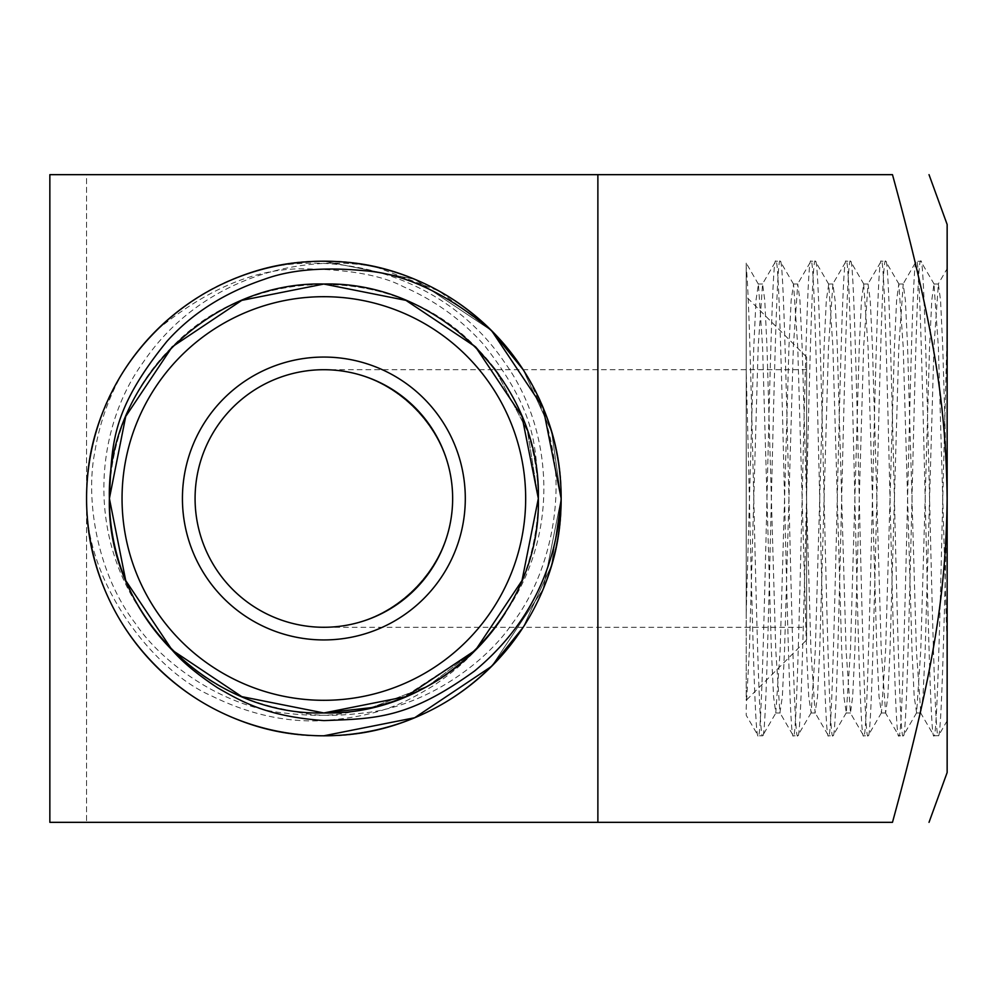 <?xml version="1.0" encoding="UTF-8"?>
<svg xmlns="http://www.w3.org/2000/svg" width="997" height="997" viewBox="0 0 997 997"><rect width="100%" height="100%" fill="white"/><g stroke="black" fill="none" stroke-linecap="round" stroke-linejoin="round"><path stroke-width="0.75" stroke-dasharray="4.99 3.74" d="M475.519 650.156C516.446 607.883 537.383 557.335 538.33 498.5A214.467 214.467 0 0 1 475.519 650.156C465.848 661.31 451.928 673.1 433.72 685.525C407.437 701.041 383.583 715.958 323.863 720.582C286.513 722.713 248.864 714.375 210.903 695.57C153.575 670.694 84.782 582.659 86.565 498.5A237.298 237.298 0 0 1 156.068 330.705C110.767 377.464 87.599 433.396 86.565 498.5C83.237 625.219 197.132 739.126 323.863 735.798C197.132 739.126 83.237 625.219 86.565 498.5C83.237 371.781 197.132 257.874 323.863 261.202L414.677 279.26L491.658 330.705L414.677 279.26L323.863 261.202C450.582 257.874 564.489 371.781 561.161 498.5C564.489 625.219 450.582 739.126 323.863 735.798C197.132 739.126 83.237 625.219 86.565 498.5C83.237 371.781 197.132 257.874 323.863 261.202L414.677 279.26L491.658 330.705L414.677 279.26L323.863 261.202C450.582 257.874 564.489 371.781 561.161 498.5C564.489 625.219 450.582 739.126 323.863 735.798C197.132 739.126 83.237 625.219 86.565 498.5C83.237 371.781 197.132 257.874 323.863 261.202C450.582 257.874 564.489 371.781 561.161 498.5C564.489 625.219 450.582 739.126 323.863 735.798C197.132 739.126 83.237 625.219 86.565 498.5C83.237 371.781 197.132 257.874 323.863 261.202C450.582 257.874 564.489 371.781 561.161 498.5C564.489 625.219 450.582 739.126 323.863 735.798C197.132 739.126 83.237 625.219 86.565 498.5C83.237 371.781 197.132 257.874 323.863 261.202C450.582 257.874 564.489 371.781 561.161 498.5C564.489 625.219 450.582 739.126 323.863 735.798C197.132 739.126 83.237 625.219 86.565 498.5C83.237 371.781 197.132 257.874 323.863 261.202C450.582 257.874 564.489 371.781 561.161 498.5C564.489 625.219 450.582 739.126 323.863 735.798C197.132 739.126 83.237 625.219 86.565 498.5C83.237 371.781 197.132 257.874 323.863 261.202L414.677 279.26L491.658 330.705L414.677 279.26L323.863 261.202C450.582 257.874 564.489 371.781 561.161 498.5C564.489 625.219 450.582 739.126 323.863 735.798C197.132 739.126 83.237 625.219 86.565 498.5C83.237 371.781 197.132 257.874 323.863 261.202C197.132 257.874 83.237 371.781 86.565 498.5C83.237 625.219 197.132 739.126 323.863 735.798C197.132 739.126 83.237 625.219 86.565 498.5C83.237 371.781 197.132 257.874 323.863 261.202C197.132 257.874 83.237 371.781 86.565 498.5C83.237 625.219 197.132 739.126 323.863 735.798C197.132 739.126 83.237 625.219 86.565 498.5C83.237 371.781 197.132 257.874 323.863 261.202C197.132 257.874 83.237 371.781 86.565 498.5C83.237 625.219 197.132 739.126 323.863 735.798C258.759 734.764 202.827 711.596 156.068 666.295C79.025 591.134 63.434 463.318 123.042 372.068A237.298 237.298 0 0 1 271.259 267.096C164.592 289.466 85.231 390.874 86.565 498.5C83.237 625.219 197.132 739.126 323.863 735.798A237.298 237.298 0 0 1 86.565 498.5C83.237 625.219 197.132 739.126 323.863 735.798C450.582 739.126 564.489 625.219 561.161 498.5C564.489 371.781 450.582 257.874 323.863 261.202C197.132 257.874 83.237 371.781 86.565 498.5C83.237 625.219 197.132 739.126 323.863 735.798C450.582 739.126 564.489 625.219 561.161 498.5C564.489 371.781 450.582 257.874 323.863 261.202C197.132 257.874 83.237 371.781 86.565 498.5C83.237 625.219 197.132 739.126 323.863 735.798C450.582 739.126 564.489 625.219 561.161 498.5C564.489 371.781 450.582 257.874 323.863 261.202C197.132 257.874 83.237 371.781 86.565 498.5C83.237 625.219 197.132 739.126 323.863 735.798C450.582 739.126 564.489 625.219 561.161 498.5C564.489 371.781 450.582 257.874 323.863 261.202C197.132 257.874 83.237 371.781 86.565 498.5C83.237 625.219 197.132 739.126 323.863 735.798C450.582 739.126 564.489 625.219 561.161 498.5C564.489 371.781 450.582 257.874 323.863 261.202C197.132 257.874 83.237 371.781 86.565 498.5C83.237 625.219 197.132 739.126 323.863 735.798C450.582 739.126 564.489 625.219 561.161 498.5C564.489 371.781 450.582 257.874 323.863 261.202C197.132 257.874 83.237 371.781 86.565 498.5C83.237 625.219 197.132 739.126 323.863 735.798C388.955 734.764 444.899 711.596 491.658 666.295C568.701 591.134 584.292 463.318 524.684 372.068A237.298 237.298 0 0 0 376.467 267.096L439.016 291.012L491.658 330.705L414.677 279.26L323.863 261.202C197.132 257.874 83.237 371.781 86.565 498.5C83.237 625.219 197.132 739.126 323.863 735.798L414.677 717.74L491.658 666.295L543.103 589.314L561.161 498.5C564.489 625.219 450.582 739.126 323.863 735.798L414.677 717.74L491.658 666.295L543.103 589.314L561.161 498.5L543.103 589.314L491.658 666.295L414.677 717.74L323.863 735.798L414.677 717.74L491.658 666.295L543.103 589.314L561.161 498.5M398.7 699.483L371.395 707.633L427.937 686.023L475.519 650.156L522.004 580.578L538.33 498.5C541.334 383.97 438.393 281.029 323.863 284.033C209.333 281.029 106.392 383.97 109.396 498.5C106.392 613.03 209.333 715.971 323.863 712.967C438.393 715.971 541.334 613.03 538.33 498.5L522.004 416.422L475.519 346.844L405.941 300.359L323.863 284.033L241.785 300.359L172.207 346.844L125.722 416.422L109.396 498.5C106.392 383.97 209.333 281.029 323.863 284.033C438.393 281.029 541.334 383.97 538.33 498.5C541.334 613.03 438.393 715.971 323.863 712.967C209.333 715.971 106.392 613.03 109.396 498.5C106.392 383.97 209.333 281.029 323.863 284.033C438.393 281.029 541.334 383.97 538.33 498.5C541.334 613.03 438.393 715.971 323.863 712.967C209.333 715.971 106.392 613.03 109.396 498.5C106.392 383.97 209.333 281.029 323.863 284.033C438.393 281.029 541.334 383.97 538.33 498.5C541.334 613.03 438.393 715.971 323.863 712.967C209.333 715.971 106.392 613.03 109.396 498.5C106.392 383.97 209.333 281.029 323.863 284.033C438.393 281.029 541.334 383.97 538.33 498.5C541.334 613.03 438.393 715.971 323.863 712.967C209.333 715.971 106.392 613.03 109.396 498.5C106.392 383.97 209.333 281.029 323.863 284.033C438.393 281.029 541.334 383.97 538.33 498.5C541.334 613.03 438.393 715.971 323.863 712.967C209.333 715.971 106.392 613.03 109.396 498.5L125.722 580.578L172.207 650.156C131.28 607.883 110.331 557.335 109.396 498.5L125.722 580.578L172.207 650.156L125.722 580.578L109.396 498.5L125.722 416.422L172.207 346.844L125.722 416.422L109.396 498.5L125.722 580.578L172.207 650.156L241.785 696.641L323.863 712.967L405.941 696.641L475.519 650.156L522.004 580.578L538.33 498.5L522.004 416.422L475.519 346.844L405.941 300.359L323.863 284.033L405.941 300.359L475.519 346.844L522.004 416.422L538.33 498.5L522.004 580.578L475.519 650.156L402.078 698.199M123.042 372.068C108.648 397.255 99.201 424.186 94.678 452.85C85.655 498.089 96.011 572.253 135.53 623.611C159.769 660.039 216.823 703.782 278.549 712.344C330.605 718.837 343.055 713.615 371.395 707.633L427.937 686.023L475.519 650.156L522.004 580.578L538.33 498.5C541.334 383.97 438.393 281.029 323.863 284.033C209.333 281.029 106.392 383.97 109.396 498.5C106.392 613.03 209.333 715.971 323.863 712.967C438.393 715.971 541.334 613.03 538.33 498.5L522.004 416.422L475.519 346.844L405.941 300.359L323.863 284.033L241.785 300.359L172.207 346.844L125.722 416.422L109.396 498.5L125.722 416.422L172.207 346.844L241.785 300.359L323.863 284.033L405.941 300.359L475.519 346.844L405.941 300.359L323.863 284.033L241.785 300.359L172.207 346.844L125.722 416.422L109.396 498.5C106.392 383.97 209.333 281.029 323.863 284.033C382.698 284.968 433.246 305.917 475.519 346.844C545.135 414.777 559.23 530.304 505.354 612.769C562.134 530.753 551.154 426.317 504.544 362.335C445.048 274.698 341.784 253.051 271.259 267.096M323.863 735.798A237.298 237.298 0 0 0 543.103 407.686A237.298 237.298 0 0 0 156.068 330.705C207.04 288.669 256.416 268.056 304.197 268.854C349.025 269.414 382.063 275.359 403.311 286.687C434.966 300.346 462.035 319.95 484.517 345.51C537.121 413.232 536.037 445.883 538.33 498.5L527.425 431.003L495.359 369.725L527.425 431.003L538.33 498.5C541.334 383.97 438.393 281.029 323.863 284.033C209.333 281.029 106.392 383.97 109.396 498.5C106.392 613.03 209.333 715.971 323.863 712.967C438.393 715.971 541.334 613.03 538.33 498.5C541.334 383.97 438.393 281.029 323.863 284.033C209.333 281.029 106.392 383.97 109.396 498.5C106.392 613.03 209.333 715.971 323.863 712.967C438.393 715.971 541.334 613.03 538.33 498.5C541.334 383.97 438.393 281.029 323.863 284.033C209.333 281.029 106.392 383.97 109.396 498.5C106.392 613.03 209.333 715.971 323.863 712.967C438.393 715.971 541.334 613.03 538.33 498.5C537.383 439.665 516.446 389.117 475.519 346.844C396.644 263.744 251.07 263.744 172.207 346.844C131.28 389.117 110.331 439.665 109.396 498.5C108.199 595.77 179.921 687.419 276.319 707.633A214.467 214.467 0 0 1 142.372 612.769C85.592 530.753 96.559 426.317 143.182 362.335C202.665 274.698 305.929 253.051 376.467 267.096M371.395 707.633L427.937 686.023L475.519 650.156L522.004 580.578L538.33 498.5C541.334 383.97 438.393 281.029 323.863 284.033C265.028 284.968 214.48 305.917 172.207 346.844C102.591 414.777 88.496 530.304 142.372 612.769M447.815 673.523A214.467 214.467 0 0 0 449.473 672.327M947.15 772.513L947.15 498.5L947.15 650.156L938.364 346.844L933.965 284.033L931.771 300.359L929.565 346.844L920.779 650.156L916.617 712.768L914.187 696.641L911.993 650.156L903.207 346.844L898.808 284.033L896.615 300.359L894.421 346.844L885.623 650.156L881.46 712.768L879.03 696.641L876.837 650.156L868.051 346.844L863.651 284.033L861.458 300.359L859.264 346.844L850.466 650.156L846.303 712.768L843.873 696.641L841.68 650.156L832.894 346.844L828.731 284.232L826.301 300.359L824.108 346.844L815.309 650.156L811.159 712.768L808.729 696.641L806.523 650.156L797.737 346.844L793.575 284.232L791.144 300.359L788.951 346.844L780.165 650.156L775.766 712.967L773.572 696.641L771.366 650.156L762.58 346.844L758.418 284.232L755.988 300.359L753.794 346.844L746.23 612.769L746.23 263.133L746.23 612.769M947.15 699.221L947.15 498.5L942.751 346.844L940.557 300.359L938.364 284.033L933.965 346.844L925.179 650.156L922.985 696.641L920.779 712.967L916.393 650.156L907.594 346.844L905.401 300.359L903.207 284.033L898.808 346.844L890.022 650.156L887.829 696.641L885.623 712.967L881.236 650.156L872.437 346.844L870.244 300.359L868.051 284.033L863.651 346.844L854.865 650.156L852.672 696.641L850.466 712.967L846.079 650.156L837.293 346.844L835.087 300.359L832.894 284.033L828.495 346.844L819.708 650.156L817.515 696.641L815.085 712.768L810.922 650.156L802.136 346.844L799.93 300.359L797.737 284.033L793.338 346.844L784.552 650.156L782.358 696.641L779.928 712.768L775.766 650.156L766.98 346.844L764.774 300.359L762.58 284.033L758.181 346.844L749.395 650.156L746.23 707.633L746.23 715.298L758.181 735.798C754.193 743.936 750.28 520.359 746.23 372.068M806.61 639.937L806.61 357.063L806.61 639.937L746.23 700.305L746.23 296.695L746.23 700.305M806.61 357.063L746.23 296.695M49.85 822.338L49.85 174.662L49.85 822.338L597.876 822.338L597.876 174.662L597.876 822.338L892.477 822.338C936.943 660.064 945.854 585.987 947.15 498.5C944.234 625.219 941.28 739.126 938.364 735.798C932.507 750.454 926.637 246.546 920.779 261.202L916.181 261.376L902.97 284.232M947.15 720.769L938.576 735.624L933.965 735.798L920.555 712.768M947.15 224.487L947.15 498.5L947.15 330.705L942.751 498.5C939.835 625.219 936.881 739.126 933.965 735.798C928.107 750.454 922.25 246.546 916.393 261.202C910.535 246.546 904.665 750.454 898.808 735.798L885.398 712.768M934.201 284.232L920.779 261.202C914.922 246.546 909.065 750.454 903.207 735.798L898.808 735.798C892.951 750.454 887.093 246.546 881.236 261.202L867.814 284.232M916.617 712.768L903.207 735.798C897.35 750.454 891.48 246.546 885.623 261.202L881.236 261.202C875.378 246.546 869.509 750.454 863.651 735.798L850.242 712.768M899.045 284.232L885.623 261.202C879.765 246.546 873.908 750.454 868.051 735.798L863.651 735.798C857.794 750.454 851.937 246.546 846.079 261.202L832.657 284.232M881.46 712.768L868.051 735.798C862.193 750.454 856.323 246.546 850.466 261.202L846.079 261.202C840.222 246.546 834.352 750.454 828.495 735.798L815.085 712.768M863.888 284.232L850.466 261.202C844.609 246.546 838.751 750.454 832.894 735.798L828.495 735.798C822.637 750.454 816.78 246.546 810.922 261.202L797.5 284.232M846.303 712.768L832.894 735.798C827.036 750.454 821.179 246.546 815.309 261.202L810.922 261.202C805.065 246.546 799.195 750.454 793.338 735.798L779.928 712.768M828.731 284.232L815.309 261.202C809.452 246.546 803.594 750.454 797.737 735.798L793.338 735.798C787.48 750.454 781.623 246.546 775.766 261.202L762.344 284.232M811.159 712.768L797.737 735.798C791.88 750.454 786.022 246.546 780.165 261.202L775.766 261.202C769.908 246.546 764.038 750.454 758.181 735.798L762.58 735.798C759.664 739.126 756.711 625.219 753.794 498.5C751.252 390.874 748.822 289.466 746.23 267.096M793.575 284.232L780.165 261.202C774.308 246.546 768.438 750.454 762.58 735.798L776.002 712.768M947.15 330.705L947.15 268.629L938.127 284.232M947.15 388.805L947.15 404.994M806.61 369.725L806.61 627.275L806.61 369.725L323.863 369.725C392.768 369.214 453.149 429.595 452.638 498.5C453.149 567.405 392.768 627.786 323.863 627.275C392.768 627.786 453.149 567.405 452.638 498.5C453.149 429.595 392.768 369.214 323.863 369.725M947.15 498.5C945.854 411.013 936.943 336.936 892.477 174.662L49.85 174.662L86.565 174.662L86.565 822.338L86.565 174.662M323.863 627.275A128.775 128.775 0 0 1 212.336 434.106A128.775 128.775 0 0 1 435.39 434.106A128.775 128.775 0 0 1 323.863 627.275L806.61 627.275M323.863 357.063A141.437 141.437 0 0 1 465.3 498.5A141.437 141.437 0 0 1 323.863 639.937A141.437 141.437 0 0 1 182.426 498.5A141.437 141.437 0 0 1 323.863 357.063M323.863 296.695A201.805 201.805 0 0 1 525.668 498.5A201.805 201.805 0 0 1 323.863 700.305A201.805 201.805 0 0 1 122.045 498.5A201.805 201.805 0 0 1 323.863 296.695M523.188 627.275L551.615 565.125L561.161 498.5L551.615 431.875L523.188 369.725L551.615 431.875L561.161 498.5L551.615 565.125L523.188 627.275L551.615 565.125L561.161 498.5L551.615 431.875L523.188 369.725L551.615 431.875L561.161 498.5L551.615 565.125L523.188 627.275L551.615 565.125L561.161 498.5L551.615 431.875L523.188 369.725M524.684 372.068C539.078 397.255 548.524 424.186 553.048 452.85C562.059 498.089 551.715 572.253 512.196 623.611C487.957 660.039 430.903 703.782 369.177 712.344C317.121 718.837 304.671 713.615 276.319 707.633M538.33 498.5C541.334 383.97 438.393 281.029 323.863 284.033C209.333 281.029 106.392 383.97 109.396 498.5C106.392 613.03 209.333 715.971 323.863 712.967C438.393 715.971 541.334 613.03 538.33 498.5M916.393 712.967L920.779 712.967M933.965 284.033L938.364 284.033M881.236 712.967L885.623 712.967M898.808 284.033L903.207 284.033M846.079 712.967L850.466 712.967M863.651 284.033L868.051 284.033M810.922 712.967L815.309 712.967M828.495 284.033L832.894 284.033M758.181 284.033L762.58 284.033M758.418 284.232L746.23 263.133M775.766 712.967L780.165 712.967M793.338 284.033L797.737 284.033"/><path stroke-width="1.5" d="M538.33 498.5L522.004 580.578L475.519 650.156L405.941 696.641L323.863 712.967L241.785 696.641L172.207 650.156L125.722 580.578L109.396 498.5C106.392 383.97 209.333 281.029 323.863 284.033C438.393 281.029 541.334 383.97 538.33 498.5C541.334 613.03 438.393 715.971 323.863 712.967C209.333 715.971 106.392 613.03 109.396 498.5L125.722 416.422L172.207 346.844L241.785 300.359L323.863 284.033L241.785 300.359L172.207 346.844L241.785 300.359L323.863 284.033L405.941 300.359L475.519 346.844L522.004 416.422L538.33 498.5L522.004 580.578L475.519 650.156L405.941 696.641L323.863 712.967L241.785 696.641L172.207 650.156L125.722 580.578L109.396 498.5A214.467 214.467 0 0 0 172.207 650.156L241.785 696.641L323.863 712.967L371.395 707.633A214.467 214.467 0 0 0 447.815 673.523M523.188 369.725L491.658 330.705C447.292 293.716 404.882 273.726 364.428 270.723C323.763 266.835 290.414 269.689 264.379 279.272C224.25 292.819 191.736 313.544 166.823 341.473C110.006 411.699 112.05 444.911 109.396 498.5L125.722 416.422L172.207 346.844L241.785 300.359L323.863 284.033L405.941 300.359L475.519 346.844L495.359 369.725L475.519 346.844L405.941 300.359L323.863 284.033L241.785 300.359L172.207 346.844L125.722 416.422L109.396 498.5L125.722 580.578L172.207 650.156L241.785 696.641L323.863 712.967L371.395 707.633L323.863 712.967L241.785 696.641L172.207 650.156C182.625 662.232 197.817 674.819 217.807 687.93C242.607 702.075 267.084 716.444 323.863 720.582C375.857 718.663 408.247 718.825 474.56 671.006C527.862 626.689 556.725 569.187 561.161 498.5A237.298 237.298 0 0 0 323.863 261.202A237.298 237.298 0 0 0 86.565 498.5A237.298 237.298 0 0 0 323.863 735.798A237.298 237.298 0 0 0 561.161 498.5L543.103 407.686L491.658 330.705L543.103 407.686L561.161 498.5L543.103 407.686L491.658 330.705L543.103 407.686L561.161 498.5M109.396 498.5L125.722 580.578L172.207 650.156L241.785 696.641L323.863 712.967L405.941 696.641L475.519 650.156L522.004 580.578L538.33 498.5L522.004 416.422L475.519 346.844L522.004 416.422L538.33 498.5L522.004 580.578L475.519 650.156L405.941 696.641L323.863 712.967L241.785 696.641L172.207 650.156M402.078 698.199L398.7 699.483M449.473 672.327A214.467 214.467 0 0 0 505.354 612.769M929.017 174.662L947.15 224.487L947.15 772.513L929.017 822.338M947.15 268.629L947.15 388.805M947.15 404.994L947.15 498.5C945.854 585.987 936.943 660.064 892.477 822.338C942.165 822.338 942.165 822.338 892.477 822.338C942.165 822.338 942.165 822.338 892.477 822.338L49.85 822.338L49.85 174.662L597.876 174.662L597.876 822.338L597.876 174.662L892.477 174.662C942.165 174.662 942.165 174.662 892.477 174.662C942.165 174.662 942.165 174.662 892.477 174.662C936.943 336.936 945.854 411.013 947.15 498.5M947.15 699.221L947.15 720.769M86.565 174.662L49.85 174.662L49.85 822.338M323.863 357.063A141.437 141.437 0 0 1 465.3 498.5A141.437 141.437 0 0 1 323.863 639.937A141.437 141.437 0 0 1 182.426 498.5A141.437 141.437 0 0 1 323.863 357.063M323.863 296.695A201.805 201.805 0 0 1 525.668 498.5A201.805 201.805 0 0 1 323.863 700.305A201.805 201.805 0 0 1 122.045 498.5A201.805 201.805 0 0 1 323.863 296.695M323.863 627.275A128.775 128.775 0 0 1 212.336 434.106A128.775 128.775 0 0 1 435.39 434.106A128.775 128.775 0 0 1 323.863 627.275M323.863 735.798L414.677 717.74L491.658 666.295L523.188 627.275L491.658 666.295L414.677 717.74L323.863 735.798L414.677 717.74L491.658 666.295L523.188 627.275L491.658 666.295L414.677 717.74L323.863 735.798L414.677 717.74L491.658 666.295L523.188 627.275"/></g></svg>
